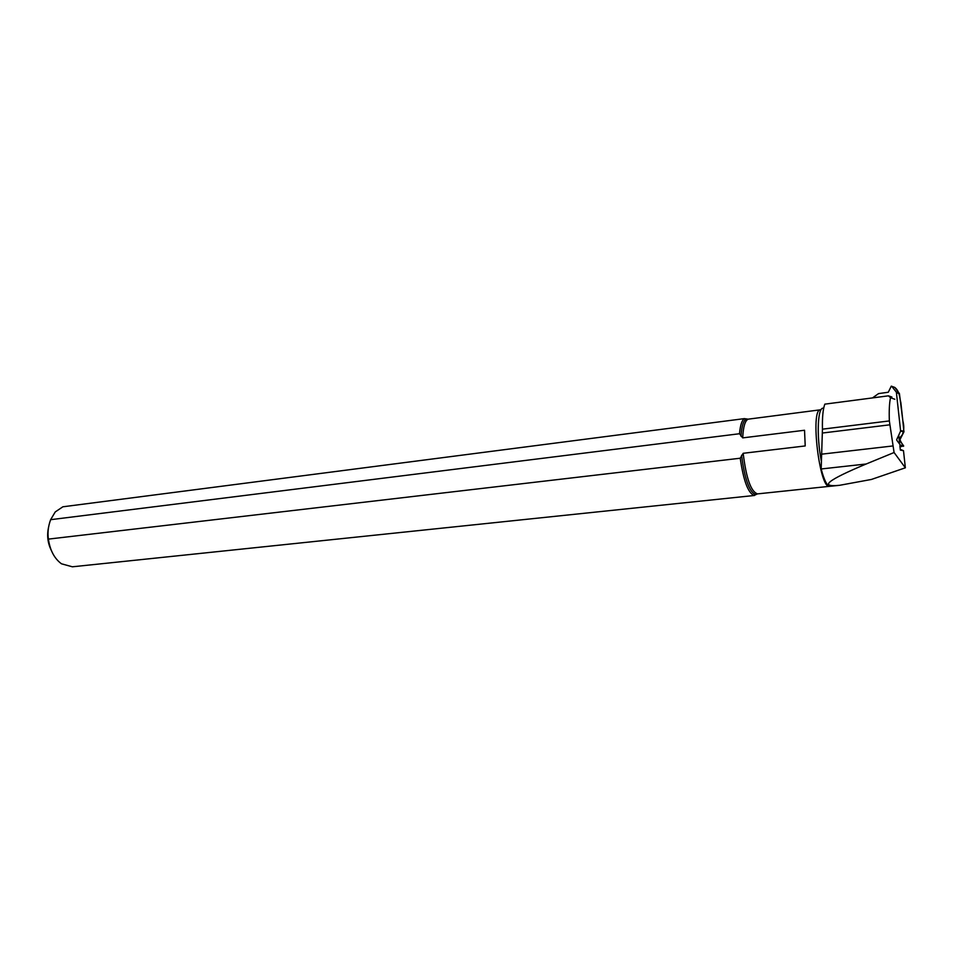 <?xml version="1.0" encoding="UTF-8"?>
<svg xmlns="http://www.w3.org/2000/svg" width="953" height="953" viewBox="0 0 953 953"><rect width="100%" height="100%" fill="white"/><g stroke="black" fill="none" stroke-linecap="round" stroke-linejoin="round"><path stroke-width="1.43" d="M894.903 387.466L894.676 387.383C899.823 391.135 899.596 398.294 900.859 402.642L902.86 420.916L899.441 393.732L894.903 387.466L891.281 386.156L888.291 392.243L878.547 393.601L872.471 397.925M896.737 440.167L900.478 445.242L903.658 445.885L899.632 440.298L903.92 431.888L900.621 431.054L896.356 392.148L899.263 393.232M903.658 445.885L899.977 446.695C907.732 446.528 895.594 440.191 901.86 435.592C904.028 431.447 904.361 426.551 902.86 420.916L903.92 431.888M891.639 386.203L896.356 392.148M900.621 431.054L896.69 439.655M903.48 446.278L900.478 445.242M805.214 445.944L804.535 430.256L805.214 445.944L743.173 453.294L740.231 458.226C743.459 480.503 748.057 492.915 754.037 495.453L756.944 493.976M740.231 458.226L48.4 539.112C50.021 550.334 54.381 558.565 61.48 563.807L72.392 566.797L754.55 495.465M822.451 429.16L889.352 420.928C888.982 410.767 889.363 403.036 890.507 397.746L888.458 395.829L824.833 404.143C822.975 409.063 822.189 417.402 822.451 429.16L821.176 468.971C824.226 480.526 827.216 486.304 830.17 486.292L838.676 485.399M889.352 420.928L894.081 452.52L905.35 467.804L903.492 450.686L900.347 450.102L899.87 445.694M899.703 444.193L898.727 435.199M890.507 397.746L894.819 399.247M900.263 449.351L903.492 450.686M894.081 452.52L866.182 463.992C827.49 480.181 818.615 487.293 839.533 485.315L871.411 479.454L905.35 467.804M888.458 395.829L891.913 397.044M48.579 527.188C46.757 535.336 47.686 543.139 51.391 550.572M48.4 539.112C47.459 532.81 48.198 526.33 50.628 519.683L739.504 433.734L742.709 437.88L804.535 430.256M829.729 486.304L829.622 486.316C819.699 489.985 809.99 409.194 820.426 409.802L748.2 419.165L744.341 418.629L62.862 506.793L55.238 511.94L50.628 519.683M744.341 418.629C741.863 420.333 740.255 425.372 739.504 433.734M899.441 393.732L896.57 392.672M900.704 430.577L903.992 431.411M741.589 455.308C744.579 478.525 749.177 491.581 755.372 494.488L757.349 493.904M743.173 453.294C746.223 478.382 751.024 491.915 757.587 493.88L829.515 486.328M821.236 460.633C816.256 434.997 817.781 405.573 823.654 408.337M748.2 419.165C745.067 420.523 743.233 426.765 742.709 437.88M746.282 419.034C743.411 420.535 741.648 426.289 741.017 436.283M889.578 424.847L822.487 433.019M892.544 445.992L821.712 454.164M866.182 463.992L821.176 468.971M900.371 445.611L903.563 446.254M754.037 495.453L757.516 493.88M820.426 409.802L821.081 409.683"/></g></svg>
